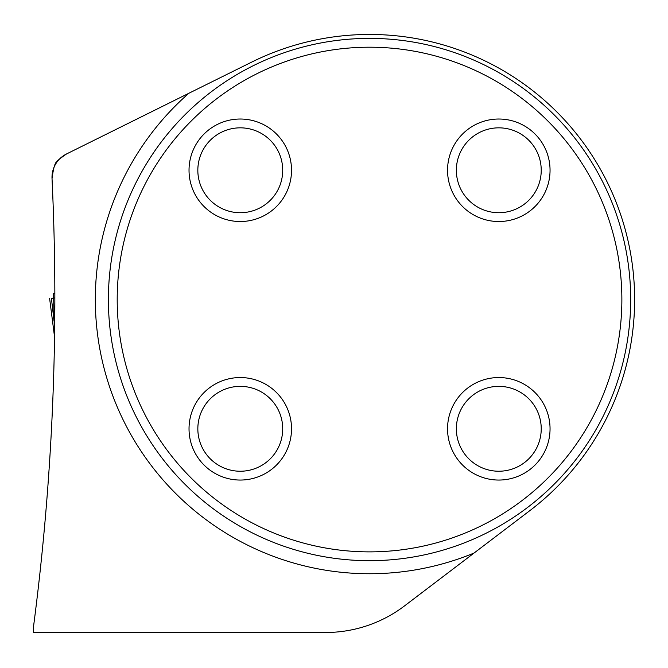 <?xml version="1.0" encoding="UTF-8"?>
<svg xmlns="http://www.w3.org/2000/svg" width="668" height="668" viewBox="0 0 668 668"><rect width="100%" height="100%" fill="white"/><g stroke="black" fill="none" stroke-linecap="round" stroke-linejoin="round"><path stroke-width="1" d="M251.744 62.082L188.852 93.278L251.744 62.082A265.062 265.062 0 0 1 529.949 510.552L404.558 605.876A130.577 130.577 0 0 1 325.541 632.496L33.4 632.496L33.4 627.544A2538.35 2538.35 0 0 0 52.029 178.59L52.63 192.125M52.029 178.59C53.523 167.292 55.285 161.623 57.314 161.572C56.388 161.405 59.452 158.867 66.516 153.966A26.119 26.119 0 0 0 52.029 178.59M108.391 299.54A261.146 261.146 0 0 1 369.538 38.385A261.146 261.146 0 0 1 630.684 299.54A261.146 261.146 0 0 1 369.538 560.686A261.146 261.146 0 0 1 108.391 299.54M117.201 299.54A252.337 252.337 0 0 1 495.706 81.012A252.337 252.337 0 0 1 495.706 518.067A252.337 252.337 0 0 1 117.201 299.54M447.543 428.798A51.252 51.252 0 0 0 498.796 480.05A51.252 51.252 0 0 0 550.048 428.798A51.252 51.252 0 0 0 498.796 377.545A51.252 51.252 0 0 0 447.543 428.798M447.543 170.273A51.252 51.252 0 0 1 498.796 119.021A51.252 51.252 0 0 1 550.048 170.273A51.252 51.252 0 0 1 498.796 221.525A51.252 51.252 0 0 1 447.543 170.273M189.027 428.798A51.252 51.252 0 0 1 240.271 377.545A51.252 51.252 0 0 1 291.524 428.798A51.252 51.252 0 0 1 240.271 480.05A51.252 51.252 0 0 1 189.027 428.798M189.027 170.273A51.252 51.252 0 0 0 240.271 221.525A51.252 51.252 0 0 0 291.524 170.273A51.252 51.252 0 0 0 240.271 119.021A51.252 51.252 0 0 0 189.027 170.273M282.714 428.798A42.435 42.435 0 0 1 219.054 465.546A42.435 42.435 0 0 1 219.054 392.049A42.435 42.435 0 0 1 282.714 428.798M282.714 170.273A42.435 42.435 0 0 1 219.054 207.03A42.435 42.435 0 0 1 219.054 133.525A42.435 42.435 0 0 1 282.714 170.273M541.23 170.273A42.435 42.435 0 0 1 477.578 207.03A42.435 42.435 0 0 1 477.578 133.525A42.435 42.435 0 0 1 541.23 170.273M541.23 428.798A42.435 42.435 0 0 1 477.578 465.546A42.435 42.435 0 0 1 477.578 392.049A42.435 42.435 0 0 1 541.23 428.798M474.063 553.037A274.206 274.206 0 0 1 188.852 93.278L66.516 153.966M54.041 321.099L51.403 298.229L53.649 298.229L53.565 293.427L54.517 339.277M54.442 343.886L54.283 334.885L49.582 298.22L54.283 334.843M51.403 298.229L54.734 297.97M54.851 293.394L53.523 293.394"/></g></svg>
